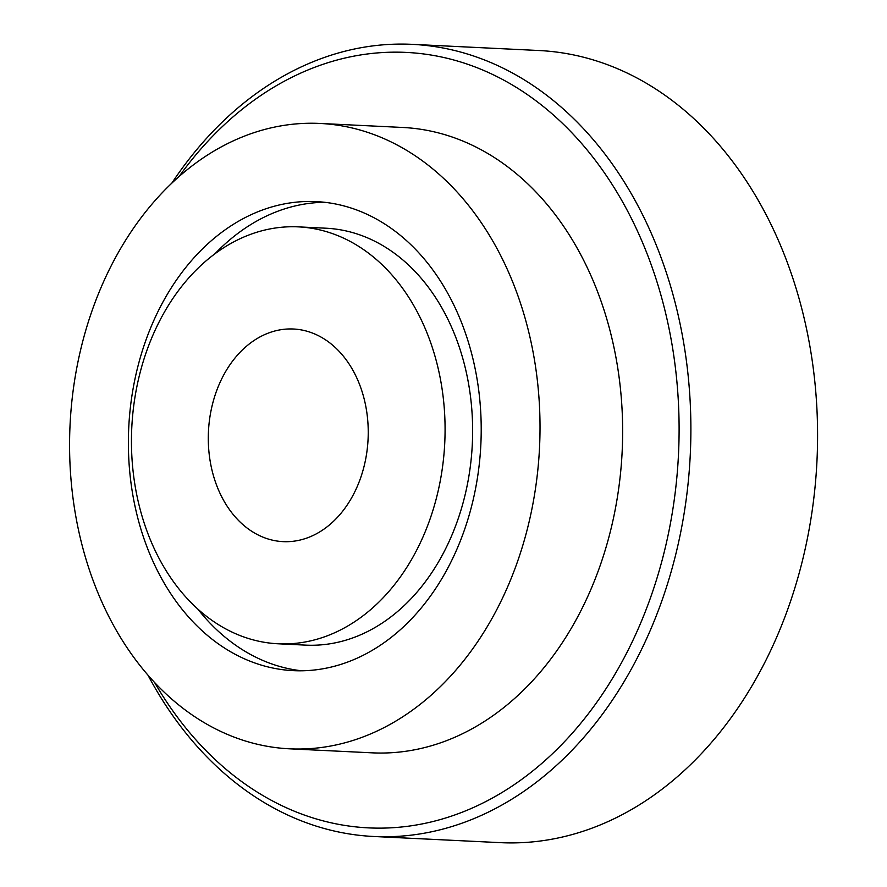 <?xml version="1.0" encoding="UTF-8"?>
<svg xmlns="http://www.w3.org/2000/svg" width="887" height="887" viewBox="0 0 887 887"><rect width="100%" height="100%" fill="white"/><g stroke="black" fill="none" stroke-linecap="round" stroke-linejoin="round"><path stroke-width="1.33" d="M212.015 470.265A106.44 79.908 92.8 0 1 293.442 329.01A106.44 79.908 92.8 0 1 368.072 439.209A106.44 79.908 92.8 0 1 283.097 541.635A106.44 79.908 92.8 0 1 212.015 470.265M138.749 503.827A208.7 156.677 92.8 0 1 298.409 226.872A208.7 156.677 92.8 0 1 444.753 442.935A208.7 156.677 92.8 0 1 278.13 643.785A208.7 156.677 92.8 0 1 138.749 503.827M298.409 226.872L325.95 228.214A208.7 156.677 92.8 0 1 472.305 444.276A208.7 156.677 92.8 0 1 305.671 645.126L278.13 643.785M197.746 608.992A234.789 176.258 -87.2 0 0 301.658 670.794M324.454 202.28A234.789 176.258 -87.2 0 0 215.031 253.704M136.587 513.196A234.789 176.258 -87.2 0 0 293.386 670.65A234.789 176.258 -87.2 0 0 480.843 444.697A234.789 176.258 -87.2 0 0 316.204 201.615A234.789 176.258 -87.2 0 0 136.587 513.196M80.517 538.886A313.056 235.011 -87.2 0 0 289.583 748.816A313.056 235.011 -87.2 0 0 539.529 447.547A313.056 235.011 -87.2 0 0 320.007 123.448A313.056 235.011 -87.2 0 0 80.517 538.886M289.583 748.816L372.207 752.841A313.056 235.011 -87.2 0 0 622.153 451.572A313.056 235.011 -87.2 0 0 402.631 127.462L320.007 123.448M154.549 682.425A388.184 291.413 -87.2 0 0 574.399 730.799A388.184 291.413 -87.2 0 0 601.73 169.018A388.184 291.413 -87.2 0 0 179.163 176.413M147.952 675.118A396.533 297.688 -87.2 0 0 373.66 836.485A396.533 297.688 -87.2 0 0 690.263 454.887A396.533 297.688 -87.2 0 0 412.2 44.35A396.533 297.688 -87.2 0 0 171.89 183.055M373.66 836.485L500.357 842.65A396.533 297.688 -87.2 0 0 816.96 461.04A396.533 297.688 -87.2 0 0 538.897 50.515L412.2 44.35"/></g></svg>
